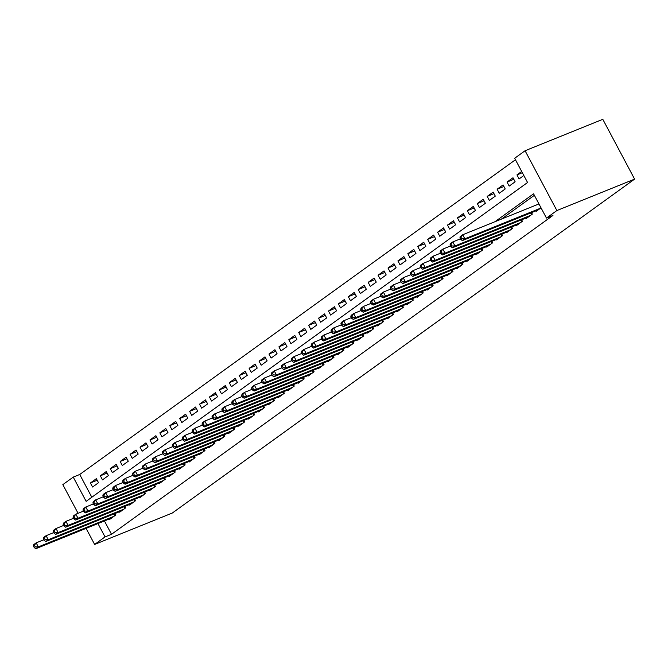 <?xml version="1.0" encoding="UTF-8"?>
<svg xmlns="http://www.w3.org/2000/svg" width="668" height="668" viewBox="0 0 668 668"><rect width="100%" height="100%" fill="white"/><g stroke="black" fill="none" stroke-linecap="round" stroke-linejoin="round"><path stroke-width="1" d="M78.072 513.3L62.834 484.634L73.246 477.111L86.139 501.351L527.561 182.506L514.669 158.266L525.081 150.743L602.803 119.313L634.6 179.116L172.352 513.007L94.631 544.437L105.043 536.913L111.523 534.3L552.945 215.447L546.466 218.069L533.573 193.82L494.946 221.726M515.454 159.752L79.726 474.489L73.246 477.111M536.053 210.804L536.295 211.255L541.022 207.84M526.134 217.968L526.376 218.419L532.329 214.119L531.536 212.624M516.214 225.133L516.456 225.584L522.409 221.283L521.616 219.797M506.294 232.297L506.536 232.748L512.49 228.448L511.696 226.961M496.374 239.461L496.616 239.912L502.57 235.612L501.777 234.126M486.454 246.626L486.696 247.076L492.65 242.785L491.857 241.29M476.535 253.79L476.777 254.249L482.73 249.949L481.937 248.454M466.615 260.954L466.857 261.413L472.81 257.113L472.017 255.619M456.695 268.118L456.937 268.578L462.891 264.277L462.097 262.783M446.775 275.283L447.017 275.742L452.971 271.442L452.178 269.947M436.855 282.447L437.097 282.906L443.051 278.606L442.258 277.111M426.935 289.62L427.178 290.071L433.131 285.77L432.338 284.276M417.016 296.784L417.258 297.235L423.211 292.935L422.418 291.44M407.096 303.948L407.338 304.399L413.292 300.099L412.498 298.613M397.176 311.113L397.418 311.564L403.372 307.263L402.579 305.777M387.265 318.277L387.498 318.728L393.452 314.428L392.659 312.941M377.345 325.441L377.579 325.892L383.532 321.6L382.739 320.106M367.425 332.606L367.667 333.065L373.612 328.765L372.819 327.27M357.505 339.77L357.747 340.229L363.693 335.929L362.899 334.434M347.585 346.934L347.828 347.393L353.773 343.093L352.98 341.599M337.666 354.098L337.908 354.558L343.853 350.257L343.06 348.763M327.746 361.263L327.988 361.722L333.933 357.422L333.14 355.927M317.826 368.435L318.068 368.886L324.013 364.586L323.22 363.091M307.906 375.6L308.148 376.051L314.094 371.75L313.3 370.256M297.986 382.764L298.229 383.215L304.174 378.915L303.381 377.428M288.067 389.928L288.309 390.379L294.262 386.079L293.461 384.593M278.147 397.093L278.389 397.543L284.343 393.252L283.541 391.757M268.227 404.257L268.469 404.708L274.423 400.416L273.63 398.921M258.307 411.421L258.549 411.88L264.503 407.58L263.71 406.086M248.387 418.585L248.63 419.045L254.583 414.744L253.79 413.25M238.468 425.75L238.71 426.209L244.663 421.909L243.87 420.414M228.548 432.914L228.79 433.373L234.744 429.073L233.95 427.578M218.628 440.087L218.87 440.538L224.824 436.237L224.03 434.743M208.708 447.251L208.95 447.702L214.904 443.402L214.111 441.907M198.788 454.415L199.031 454.866L204.984 450.566L204.191 449.071M188.869 461.58L189.111 462.031L195.064 457.73L194.271 456.244M178.949 468.744L179.191 469.195L185.145 464.895L184.351 463.408M169.029 475.908L169.271 476.359L175.225 472.067L174.431 470.573M159.109 483.073L159.351 483.523L165.305 479.232L164.512 477.737M149.189 490.237L149.432 490.696L155.385 486.396L154.592 484.901M139.27 497.401L139.512 497.86L145.465 493.56L144.672 492.065M129.35 504.565L129.592 505.025L135.546 500.724L134.752 499.23M119.43 511.73L119.672 512.189L125.626 507.889L124.832 506.394M97.194 480.242L90.414 482.981L96.367 478.68L98.513 482.722L92.568 487.022L90.414 482.981M107.114 473.078L100.334 475.816L106.287 471.516L108.433 475.558L102.488 479.858L100.334 475.816M117.034 465.913L110.253 468.652L116.207 464.352L118.353 468.393L112.408 472.693L110.253 468.652M126.953 458.749L120.173 461.488L126.127 457.188L128.273 461.229L122.328 465.529L120.173 461.488M136.873 451.585L130.093 454.324L136.047 450.023L138.192 454.065L132.247 458.365L130.093 454.324M146.793 444.42L140.013 447.159L145.966 442.859L148.112 446.9L142.167 451.201L140.013 447.159M156.713 437.248L149.933 439.995L155.886 435.695L158.032 439.736L152.079 444.036L149.933 439.995M166.633 430.083L159.852 432.831L165.806 428.53L167.952 432.572L161.998 436.872L159.852 432.831M176.552 422.919L169.772 425.666L175.726 421.366L177.872 425.407L171.918 429.708L169.772 425.666M186.472 415.755L179.692 418.502L185.646 414.202L187.791 418.243L181.838 422.535L179.692 418.502M196.392 408.591L189.612 411.329L195.565 407.037L197.711 411.079L191.758 415.371L189.612 411.329M206.312 401.426L199.532 404.165L205.485 399.865L207.631 403.906L201.678 408.206L199.532 404.165M216.232 394.262L209.451 397.001L215.405 392.7L217.551 396.742L211.597 401.042L209.451 397.001M226.151 387.098L219.371 389.836L225.325 385.536L227.471 389.578L221.517 393.878L219.371 389.836M236.071 379.933L229.291 382.672L235.245 378.372L237.391 382.413L231.437 386.714L229.291 382.672M245.991 372.769L239.211 375.508L245.164 371.208L247.31 375.249L241.357 379.549L239.211 375.508M255.911 365.605L249.131 368.344L255.084 364.043L257.23 368.085L251.277 372.385L249.131 368.344M265.831 358.432L259.05 361.179L265.004 356.879L267.15 360.92L261.196 365.221L259.05 361.179M275.75 351.268L268.97 354.015L274.924 349.715L277.07 353.756L271.116 358.056L268.97 354.015M285.67 344.103L278.89 346.851L284.844 342.55L286.989 346.592L281.036 350.892L278.89 346.851M295.59 336.939L288.81 339.686L294.763 335.386L296.909 339.428L290.956 343.719L288.81 339.686M305.51 329.775L298.73 332.514L304.683 328.222L306.829 332.263L300.876 336.555L298.73 332.514M315.43 322.611L308.649 325.349L314.603 321.049L316.749 325.091L310.795 329.391L308.649 325.349M325.349 315.446L318.569 318.185L324.514 313.885L326.669 317.926L320.715 322.226L318.569 318.185M335.269 308.282L328.489 311.021L334.434 306.721L336.589 310.762L330.635 315.062L328.489 311.021M345.189 301.118L338.409 303.856L344.354 299.556L346.508 303.598L340.555 307.898L338.409 303.856M355.109 293.953L348.329 296.692L354.274 292.392L356.428 296.433L350.475 300.734L348.329 296.692M365.029 286.789L358.248 289.528L364.194 285.228L366.348 289.269L360.394 293.569L358.248 289.528M374.948 279.616L368.168 282.364L374.113 278.063L376.268 282.105L370.314 286.405L368.168 282.364M384.86 272.452L378.088 275.199L384.033 270.899L386.188 274.94L380.234 279.241L378.088 275.199M394.78 265.288L387.999 268.035L393.953 263.735L396.107 267.776L390.154 272.076L387.999 268.035M404.699 258.124L397.919 260.871L403.873 256.57L406.027 260.612L400.074 264.904L397.919 260.871M414.619 250.959L407.839 253.698L413.793 249.406L415.947 253.448L409.993 257.739L407.839 253.698M424.539 243.795L417.759 246.534L423.712 242.234L425.867 246.275L419.913 250.575L417.759 246.534M434.459 236.631L427.679 239.369L433.632 235.069L435.778 239.111L429.833 243.411L427.679 239.369M444.379 229.466L437.598 232.205L443.552 227.905L445.698 231.946L439.753 236.247L437.598 232.205M454.298 222.302L447.518 225.041L453.472 220.741L455.618 224.782L449.673 229.082L447.518 225.041M464.218 215.138L457.438 217.877L463.392 213.576L465.538 217.618L459.592 221.918L457.438 217.877M474.138 207.973L467.358 210.712L473.311 206.412L475.457 210.453L469.512 214.754L467.358 210.712M484.058 200.801L477.278 203.548L483.231 199.248L485.377 203.289L479.432 207.589L477.278 203.548M493.978 193.636L487.197 196.384L493.151 192.083L495.297 196.125L489.352 200.425L487.197 196.384M503.897 186.472L497.117 189.219L503.071 184.919L505.217 188.96L499.272 193.261L497.117 189.219M513.817 179.308L507.037 182.055L512.991 177.755L515.137 181.796L509.183 186.088L507.037 182.055M79.726 474.489L91.825 497.251M521.691 171.467L516.957 174.882L519.103 178.924L523.837 175.509M534.367 195.315L501.417 219.104M104.425 520.957L111.523 534.3M109.51 518.902L109.752 519.353L115.706 515.053L114.913 513.558M538.876 203.798L538.366 204.166M546.466 218.069L556.878 210.545L634.6 179.116M556.878 210.545L525.081 150.743M86.088 528.371L94.631 544.437M97.954 523.57L105.043 536.913M522.343 172.703L516.957 174.882M33.4 546.006L34.26 547.618L35.254 546.9L34.394 545.288L33.4 546.006L33.692 544.645L36.172 542.859L38.326 546.9L113.969 516.306M35.254 546.9L38.326 546.9L35.847 548.687L111.489 518.101M34.394 545.288L36.172 542.859L43.812 539.769M34.26 547.618L35.847 548.687M43.32 538.834L44.18 540.454L45.173 539.736L44.313 538.124L43.32 538.834L43.612 537.481L46.092 535.694L48.246 539.736L123.889 509.141M45.173 539.736L48.246 539.736L45.766 541.523L121.409 510.936M44.313 538.124L46.092 535.694L53.732 532.605M44.18 540.454L45.766 541.523M53.24 531.67L54.1 533.289L55.093 532.571L54.233 530.96L53.24 531.67L53.532 530.317L56.012 528.522L58.166 532.563L133.809 501.977M55.093 532.571L58.166 532.563L55.686 534.358L131.329 503.772M54.233 530.96L56.012 528.522L63.652 525.44M54.1 533.289L55.686 534.358M63.159 524.505L64.019 526.125L65.013 525.407L64.153 523.787L63.159 524.505L63.452 523.153L65.932 521.357L68.086 525.399L143.729 494.813M65.013 525.407L68.086 525.399L65.606 527.194L141.249 496.6M64.153 523.787L65.932 521.357L73.572 518.268M64.019 526.125L65.606 527.194M73.079 517.341L73.939 518.961L74.933 518.243L74.073 516.623L73.079 517.341L73.371 515.988L75.851 514.193L78.006 518.234L153.648 487.648M74.933 518.243L78.006 518.234L75.526 520.03L151.168 489.435M74.073 516.623L75.851 514.193L83.492 511.103M73.939 518.961L75.526 520.03M82.999 510.177L83.859 511.797L84.853 511.078L83.993 509.459L82.999 510.177L83.291 508.824L85.771 507.029L87.925 511.07L163.568 480.484M84.853 511.078L87.925 511.07L85.446 512.865L161.088 482.271M83.993 509.459L85.771 507.029L93.411 503.939M83.859 511.797L85.446 512.865M92.919 503.012L93.779 504.632L94.772 503.914L93.912 502.294L92.919 503.012L93.211 501.66L95.691 499.864L97.845 503.906L173.488 473.32M94.772 503.914L97.845 503.906L95.365 505.701L171.008 475.107M93.912 502.294L95.691 499.864L103.331 496.775M93.779 504.632L95.365 505.701M102.839 495.848L103.699 497.468L104.692 496.75L103.832 495.13L102.839 495.848L103.131 494.495L105.611 492.7L107.757 496.741L183.408 466.155M104.692 496.75L107.757 496.741L105.277 498.537L180.928 467.942M103.832 495.13L105.611 492.7L113.251 489.611M103.699 497.468L105.277 498.537M112.758 488.684L113.618 490.295L114.604 489.586L113.752 487.966L112.758 488.684L113.051 487.323L115.531 485.536L117.677 489.577L193.328 458.983M114.604 489.586L117.677 489.577L115.197 491.364L190.848 460.778M113.752 487.966L115.531 485.536L123.171 482.446M113.618 490.295L115.197 491.364M122.678 481.519L123.538 483.131L124.524 482.421L123.672 480.801L122.678 481.519L122.97 480.158L125.45 478.371L127.596 482.413L203.247 451.818M124.524 482.421L127.596 482.413L125.116 484.2L200.767 453.614M123.672 480.801L125.45 478.371L133.091 475.282M123.538 483.131L125.116 484.2M132.598 474.355L133.458 475.967L134.443 475.249L133.592 473.637L132.598 474.355L132.89 472.994L135.37 471.207L137.516 475.249L213.167 444.654M134.443 475.249L137.516 475.249L135.036 477.035L210.687 446.449M133.592 473.637L135.37 471.207L143.01 468.118M133.458 475.967L135.036 477.035M142.518 467.191L143.378 468.802L144.363 468.084L143.503 466.473L142.518 467.191L142.81 465.83L145.29 464.043L147.436 468.084L223.087 437.49M144.363 468.084L147.436 468.084L144.956 469.871L220.607 439.285M143.503 466.473L145.29 464.043L152.93 460.953M143.378 468.802L144.956 469.871M152.438 460.018L153.298 461.638L154.283 460.92L153.423 459.308L152.438 460.018L152.73 458.665L155.21 456.879L157.356 460.92L233.007 430.326M154.283 460.92L157.356 460.92L154.876 462.707L230.527 432.121M153.423 459.308L155.21 456.879L162.85 453.789M153.298 461.638L154.876 462.707M162.357 452.854L163.217 454.474L164.203 453.756L163.343 452.144L162.357 452.854L162.65 451.501L165.13 449.706L167.276 453.747L242.927 423.161M164.203 453.756L167.276 453.747L164.796 455.543L240.447 424.957M163.343 452.144L165.13 449.706L172.77 446.625M163.217 454.474L164.796 455.543M172.277 445.69L173.137 447.31L174.123 446.591L173.262 444.971L172.277 445.69L172.569 444.337L175.049 442.542L177.195 446.583L252.846 415.997M174.123 446.591L177.195 446.583L174.715 448.378L250.366 417.784M173.262 444.971L175.049 442.542L182.69 439.452M173.137 447.31L174.715 448.378M182.197 438.525L183.057 440.145L184.042 439.427L183.182 437.807L182.197 438.525L182.489 437.173L184.969 435.377L187.115 439.419L262.766 408.833M184.042 439.427L187.115 439.419L184.635 441.214L260.286 410.62M183.182 437.807L184.969 435.377L192.609 432.288M183.057 440.145L184.635 441.214M192.117 431.361L192.968 432.981L193.962 432.263L193.102 430.643L192.117 431.361L192.409 430.008L194.889 428.213L197.035 432.254L272.686 401.668M193.962 432.263L197.035 432.254L194.555 434.05L270.206 403.455M193.102 430.643L194.889 428.213L202.529 425.124M192.968 432.981L194.555 434.05M202.037 424.197L202.888 425.817L203.882 425.099L203.022 423.479L202.037 424.197L202.329 422.844L204.809 421.049L206.955 425.09L282.606 394.504M203.882 425.099L206.955 425.09L204.475 426.885L280.126 396.291M203.022 423.479L204.809 421.049L212.449 417.959M202.888 425.817L204.475 426.885M211.948 417.032L212.808 418.652L213.802 417.934L212.942 416.314L211.948 417.032L212.249 415.68L214.729 413.884L216.875 417.926L292.526 387.34M213.802 417.934L216.875 417.926L214.395 419.721L290.046 389.127M212.942 416.314L214.729 413.884L222.369 410.795M212.808 418.652L214.395 419.721M221.868 409.868L222.728 411.48L223.722 410.77L222.861 409.15L221.868 409.868L222.168 408.507L224.648 406.72L226.794 410.762L302.445 380.167M223.722 410.77L226.794 410.762L224.314 412.548L299.965 381.962M222.861 409.15L224.648 406.72L232.289 403.631M222.728 411.48L224.314 412.548M231.788 402.704L232.648 404.315L233.641 403.606L232.781 401.986L231.788 402.704L232.088 401.343L234.568 399.556L236.714 403.597L312.365 373.003M233.641 403.606L236.714 403.597L234.234 405.384L309.885 374.798M232.781 401.986L234.568 399.556L242.208 396.466M232.648 404.315L234.234 405.384M241.707 395.539L242.567 397.151L243.561 396.433L242.701 394.821L241.707 395.539L242.008 394.178L244.488 392.392L246.634 396.433L322.285 365.839M243.561 396.433L246.634 396.433L244.154 398.22L319.805 367.634M242.701 394.821L244.488 392.392L252.128 389.302M242.567 397.151L244.154 398.22M251.627 388.375L252.487 389.987L253.481 389.269L252.621 387.657L251.627 388.375L251.928 387.014L254.408 385.227L256.554 389.269L332.205 358.674M253.481 389.269L256.554 389.269L254.074 391.056L329.725 360.469M252.621 387.657L254.408 385.227L262.048 382.138M252.487 389.987L254.074 391.056M261.547 381.203L262.407 382.822L263.401 382.104L262.541 380.493L261.547 381.203L261.848 379.85L264.328 378.063L266.474 382.104L342.116 351.51M263.401 382.104L266.474 382.104L263.994 383.891L339.636 353.305M262.541 380.493L264.328 378.063L271.959 374.973M262.407 382.822L263.994 383.891M271.467 374.038L272.327 375.658L273.321 374.94L272.461 373.329L271.467 374.038L271.767 372.686L274.247 370.89L276.393 374.932L352.036 344.346M273.321 374.94L276.393 374.932L273.913 376.727L349.556 346.141M272.461 373.329L274.247 370.89L281.879 367.809M272.327 375.658L273.913 376.727M281.387 366.874L282.247 368.494L283.24 367.776L282.38 366.156L281.387 366.874L281.687 365.521L284.167 363.726L286.313 367.767L361.956 337.181M283.24 367.776L286.313 367.767L283.833 369.563L359.476 338.968M282.38 366.156L284.167 363.726L291.799 360.636M282.247 368.494L283.833 369.563M291.306 359.71L292.166 361.33L293.16 360.611L292.3 358.992L291.306 359.71L291.607 358.357L294.087 356.562L296.233 360.603L371.876 330.017M293.16 360.611L296.233 360.603L293.753 362.398L369.396 331.804M292.3 358.992L294.087 356.562L301.719 353.472M292.166 361.33L293.753 362.398M301.226 352.545L302.086 354.165L303.08 353.447L302.22 351.827L301.226 352.545L301.527 351.193L304.007 349.397L306.153 353.439L381.795 322.853M303.08 353.447L306.153 353.439L303.673 355.234L379.315 324.64M302.22 351.827L304.007 349.397L311.639 346.308M302.086 354.165L303.673 355.234M311.146 345.381L312.006 347.001L313 346.283L312.14 344.663L311.146 345.381L311.447 344.028L313.927 342.233L316.073 346.274L391.715 315.688M313 346.283L316.073 346.274L313.593 348.07L389.235 317.475M312.14 344.663L313.927 342.233L321.558 339.144M312.006 347.001L313.593 348.07M321.066 338.217L321.926 339.837L322.92 339.119L322.059 337.499L321.066 338.217L321.366 336.864L323.846 335.069L325.992 339.11L401.635 308.524M322.92 339.119L325.992 339.11L323.512 340.897L399.155 310.311M322.059 337.499L323.846 335.069L331.478 331.979M321.926 339.837L323.512 340.897M330.986 331.052L331.846 332.664L332.839 331.954L331.979 330.334L330.986 331.052L331.286 329.691L333.766 327.904L335.912 331.946L411.555 301.351M332.839 331.954L335.912 331.946L333.432 333.733L409.075 303.147M331.979 330.334L333.766 327.904L341.398 324.815M331.846 332.664L333.432 333.733M340.905 323.888L341.765 325.5L342.759 324.79L341.899 323.17L340.905 323.888L341.198 322.527L343.678 320.74L345.832 324.782L421.475 294.187M342.759 324.79L345.832 324.782L343.352 326.569L418.995 295.982M341.899 323.17L343.678 320.74L351.318 317.651M341.765 325.5L343.352 326.569M350.825 316.724L351.685 318.335L352.679 317.617L351.819 316.006L350.825 316.724L351.118 315.363L353.597 313.576L355.752 317.617L431.394 287.023M352.679 317.617L355.752 317.617L353.272 319.404L428.914 288.818M351.819 316.006L353.597 313.576L361.238 310.486M351.685 318.335L353.272 319.404M360.745 309.56L361.605 311.171L362.599 310.453L361.739 308.841L360.745 309.56L361.037 308.199L363.517 306.412L365.672 310.453L441.314 279.859M362.599 310.453L365.672 310.453L363.192 312.24L438.834 281.654M361.739 308.841L363.517 306.412L371.157 303.322M361.605 311.171L363.192 312.24M370.665 302.387L371.525 304.007L372.519 303.289L371.659 301.677L370.665 302.387L370.957 301.034L373.437 299.247L375.591 303.289L451.234 272.694M372.519 303.289L375.591 303.289L373.111 305.076L448.754 274.49M371.659 301.677L373.437 299.247L381.077 296.158M371.525 304.007L373.111 305.076M380.585 295.223L381.445 296.842L382.438 296.124L381.578 294.513L380.585 295.223L380.877 293.87L383.357 292.075L385.511 296.116L461.154 265.53M382.438 296.124L385.511 296.116L383.031 297.911L458.674 267.325M381.578 294.513L383.357 292.075L390.997 288.993M381.445 296.842L383.031 297.911M390.504 288.058L391.364 289.678L392.358 288.96L391.498 287.34L390.504 288.058L390.797 286.706L393.277 284.91L395.431 288.952L471.074 258.366M392.358 288.96L395.431 288.952L392.951 290.747L468.594 260.153M391.498 287.34L393.277 284.91L400.917 281.821M391.364 289.678L392.951 290.747M400.424 280.894L401.284 282.514L402.278 281.796L401.418 280.176L400.424 280.894L400.716 279.541L403.196 277.746L405.351 281.787L480.993 251.201M402.278 281.796L405.351 281.787L402.871 283.583L478.513 252.988M401.418 280.176L403.196 277.746L410.837 274.657M401.284 282.514L402.871 283.583M410.344 273.73L411.204 275.35L412.198 274.631L411.338 273.012L410.344 273.73L410.636 272.377L413.116 270.582L415.271 274.623L490.913 244.037M412.198 274.631L415.271 274.623L412.791 276.418L488.433 245.824M411.338 273.012L413.116 270.582L420.756 267.492M411.204 275.35L412.791 276.418M420.264 266.565L421.124 268.185L422.118 267.467L421.257 265.847L420.264 266.565L420.556 265.213L423.036 263.417L425.19 267.459L500.833 236.873M422.118 267.467L425.19 267.459L422.71 269.254L498.353 238.66M421.257 265.847L423.036 263.417L430.676 260.328M421.124 268.185L422.71 269.254M430.184 259.401L431.044 261.021L432.037 260.303L431.177 258.683L430.184 259.401L430.476 258.048L432.956 256.253L435.11 260.295L510.753 229.709M432.037 260.303L435.11 260.295L432.63 262.081L508.273 231.495M431.177 258.683L432.956 256.253L440.596 253.164M431.044 261.021L432.63 262.081M440.103 252.237L440.964 253.848L441.957 253.139L441.097 251.519L440.103 252.237L440.396 250.876L442.876 249.089L445.03 253.13L520.673 222.536M441.957 253.139L445.03 253.13L442.55 254.917L518.193 224.331M441.097 251.519L442.876 249.089L450.516 245.999M440.964 253.848L442.55 254.917M450.023 245.072L450.883 246.684L451.877 245.974L451.017 244.354L450.023 245.072L450.315 243.711L452.795 241.925L454.941 245.966L530.592 215.372M451.877 245.974L454.941 245.966L452.47 247.753L528.112 217.167M451.017 244.354L452.795 241.925L460.436 238.835M450.883 246.684L452.47 247.753M459.943 237.908L460.803 239.52L461.797 238.802L460.937 237.19L459.943 237.908L460.235 236.547L462.715 234.76L464.861 238.802L540.512 208.207M461.797 238.802L464.861 238.802L462.381 240.589L538.032 210.002M460.937 237.19L462.715 234.76L538.951 203.932M460.803 239.52L462.381 240.589M114.879 515.654L113.969 513.942M115.372 515.295L114.537 513.717M124.799 508.482L123.889 506.778M125.292 508.131L124.457 506.544M134.719 501.317L133.809 499.614M135.212 500.958L134.377 499.38M144.639 494.153L143.729 492.45M145.131 493.794L144.296 492.216M154.558 486.989L153.648 485.285M155.051 486.63L154.216 485.051M164.478 479.824L163.568 478.113M164.971 479.465L164.136 477.887M174.398 472.66L173.488 470.948M174.891 472.301L174.056 470.723M184.318 465.496L183.408 463.784M184.811 465.137L183.976 463.559M194.238 458.331L193.328 456.62M194.73 457.972L193.895 456.394M204.157 451.167L203.247 449.455M204.65 450.808L203.815 449.23M214.077 444.003L213.167 442.291M214.57 443.644L213.735 442.066M223.997 436.839L223.087 435.127M224.49 436.48L223.655 434.901M233.917 429.666L233.007 427.963M234.41 429.315L233.575 427.729M243.837 422.502L242.927 420.798M244.329 422.143L243.494 420.564M253.756 415.337L252.846 413.634M254.249 414.978L253.414 413.4M263.676 408.173L262.766 406.47M264.169 407.814L263.334 406.236M273.596 401.009L272.686 399.297M274.089 400.65L273.254 399.072M283.516 393.844L282.606 392.133M284.009 393.485L283.165 391.907M293.436 386.68L292.526 384.968M293.928 386.321L293.085 384.743M303.356 379.516L302.445 377.804M303.848 379.157L303.005 377.579M313.275 372.352L312.365 370.64M313.768 371.993L312.925 370.414M323.187 365.187L322.285 363.476M323.688 364.828L322.844 363.25M333.107 358.023L332.205 356.311M333.608 357.664L332.764 356.086M343.026 350.85L342.125 349.147M343.527 350.5L342.684 348.913M352.946 343.686L352.044 341.983M353.447 343.327L352.604 341.749M362.866 336.522L361.964 334.818M363.367 336.163L362.524 334.584M372.786 329.357L371.884 327.654M373.287 328.998L372.443 327.42M382.706 322.193L381.795 320.481M383.207 321.834L382.363 320.256M392.625 315.029L391.715 313.317M393.126 314.67L392.283 313.092M402.545 307.864L401.635 306.153M403.046 307.505L402.203 305.927M412.465 300.7L411.555 298.988M412.966 300.341L412.123 298.763M422.385 293.536L421.475 291.824M422.886 293.177L422.042 291.599M432.305 286.372L431.394 284.66M432.806 286.013L431.962 284.434M442.224 279.207L441.314 277.496M442.725 278.848L441.882 277.27M452.144 272.035L451.234 270.331M452.645 271.684L451.802 270.097M462.064 264.87L461.154 263.167M462.565 264.511L461.722 262.933M471.984 257.706L471.074 256.003M472.476 257.347L471.641 255.769M481.904 250.542L480.993 248.838M482.396 250.183L481.561 248.605M491.823 243.377L490.913 241.666M492.316 243.018L491.481 241.44M501.743 236.213L500.833 234.501M502.236 235.854L501.401 234.276M511.663 229.049L510.753 227.337M512.156 228.69L511.321 227.112M521.583 221.885L520.673 220.173M522.075 221.525L521.24 219.947M531.503 214.72L530.592 213.008M531.995 214.361L531.16 212.783"/></g></svg>
